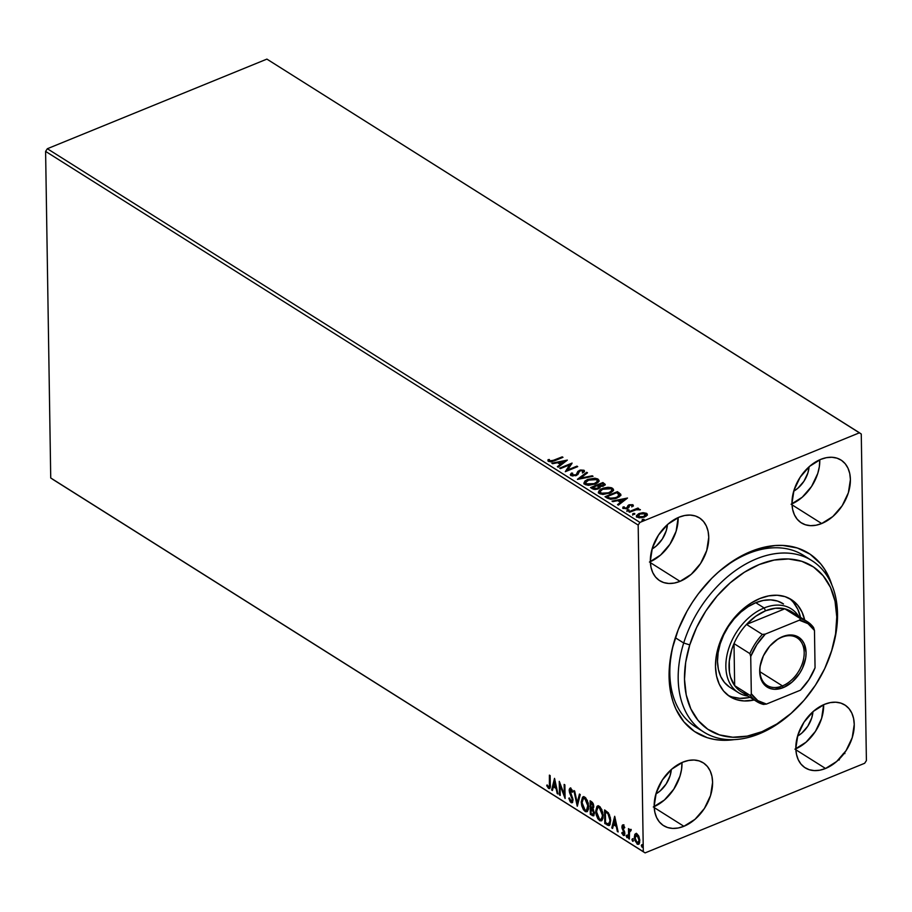 <?xml version="1.0" encoding="UTF-8"?>
<svg xmlns="http://www.w3.org/2000/svg" width="912" height="912" viewBox="0 0 912 912"><rect width="100%" height="100%" fill="white"/><g stroke="black" fill="none" stroke-linecap="round" stroke-linejoin="round"><path stroke-width="1.37" d="M807.587 558.224A101.335 69.221 122.2 0 0 748.136 553.607L750.85 551.475A105.838 72.299 -57.8 0 1 831.847 584.888L825.007 569.818L820.686 563.833L810.118 554.211L797.327 547.998L782.804 545.433L775.075 545.547L759.012 548.579L742.699 555.237L734.65 559.854L719.112 571.425L711.793 578.276L698.387 593.758L692.425 602.251L687.044 611.131L678.22 629.725L672.235 648.82L669.328 667.687L669.066 676.807L670.947 693.975L673.067 701.864L675.952 709.183L683.897 721.848L694.454 731.47L707.245 737.683L714.324 739.427L721.768 740.248L734.285 739.609A105.838 72.299 -57.8 0 1 675.119 638.411A105.838 72.299 -57.8 0 1 715.031 575.119A105.838 72.299 -57.8 0 1 750.85 551.475L748.136 553.607A101.335 69.221 -57.8 0 1 803.552 555.374L811.908 560.641A101.335 69.221 -57.8 0 1 832.018 649.697L831.505 651.305A96.832 66.143 -57.8 0 1 831.231 652.16A96.832 66.143 -57.8 0 1 794.717 710.06A96.832 66.143 -57.8 0 1 709.251 730.181A96.832 66.143 -57.8 0 1 689.768 644.909L683.692 643.006A101.335 69.221 122.2 0 0 704.075 732.245A101.335 69.221 122.2 0 0 793.52 711.189L794.717 710.06M654.189 806.618A37.153 25.388 122.2 0 0 681.994 762.523L681.538 769.489L679.964 776.18L673.797 789.176L664.426 799.995L653.288 806.995M683.897 826.295L654.223 807.587L683.897 826.295L695.035 819.295L704.406 808.465L710.573 795.481L712.603 782.291L711.941 776.272L710.186 770.925L707.404 766.49L703.688 763.105L699.196 760.927L694.1 760.027L688.594 760.437L682.883 762.147A37.153 25.388 -57.8 0 1 703.209 762.797A37.153 25.388 -57.8 0 1 710.687 795.093A37.153 25.388 -57.8 0 1 683.897 826.295A37.153 25.388 -57.8 0 1 663.571 825.645A37.153 25.388 -57.8 0 1 656.081 793.349A37.153 25.388 -57.8 0 1 682.883 762.147L671.745 769.147L662.374 779.965L656.207 792.961L654.178 806.14L654.827 812.17L656.594 817.517L659.376 821.951L663.081 825.337L667.573 827.515L672.668 828.415L678.186 828.005L683.897 826.295M791.981 503.857A37.153 25.388 122.2 0 0 819.785 459.762L819.341 466.727L817.768 473.419L811.6 486.415L802.229 497.234L791.092 504.245M821.689 523.534L792.026 504.826L821.689 523.534L832.838 516.534L842.198 505.715L848.377 492.719L850.406 479.541L849.745 473.51L847.989 468.175L845.196 463.729L841.491 460.343L836.999 458.166L831.904 457.265L826.397 457.676L820.686 459.386A37.153 25.388 -57.8 0 1 841.001 460.036A37.153 25.388 -57.8 0 1 848.491 492.332A37.153 25.388 -57.8 0 1 821.689 523.534A37.153 25.388 -57.8 0 1 801.363 522.895A37.153 25.388 -57.8 0 1 793.885 490.588A37.153 25.388 -57.8 0 1 820.686 459.386L809.537 466.385L800.177 477.215L793.999 490.2L791.969 503.39L792.631 509.409L794.386 514.756L797.179 519.202L800.884 522.576L805.376 524.753L810.472 525.654L815.978 525.244L821.689 523.534M650.336 561.678A37.153 25.388 122.2 0 0 678.14 517.583L676.123 531.24L669.955 544.225L660.584 555.043L649.447 562.054M680.044 581.354L650.381 562.647L680.044 581.354L691.182 574.343L700.553 563.525L706.72 550.529L708.749 537.35L708.1 531.32L706.333 525.985L703.551 521.539L699.846 518.164L695.354 515.975L690.259 515.075L684.741 515.485L679.041 517.195A37.153 25.388 -57.8 0 1 699.356 517.845A37.153 25.388 -57.8 0 1 706.846 550.141A37.153 25.388 -57.8 0 1 680.044 581.354A37.153 25.388 -57.8 0 1 659.718 580.705A37.153 25.388 -57.8 0 1 652.24 548.408A37.153 25.388 -57.8 0 1 679.041 517.195L667.892 524.206L658.521 535.025L652.354 548.021L650.324 561.199L650.986 567.23L652.741 572.565L655.534 577.011L659.239 580.385L663.731 582.574L668.827 583.475L674.333 583.064L680.044 581.354M795.834 748.809A37.153 25.388 122.2 0 0 823.639 704.714L821.621 718.371L815.442 731.356L806.083 742.174L794.933 749.185M825.542 768.485L795.868 749.778L825.542 768.485L836.68 761.474L846.051 750.656L852.218 737.66L854.248 724.481L853.586 718.451L851.831 713.116L849.049 708.67L845.333 705.295L840.853 703.106L835.745 702.206L830.239 702.616L824.528 704.326A37.153 25.388 -57.8 0 1 844.854 704.976A37.153 25.388 -57.8 0 1 852.344 737.272A37.153 25.388 -57.8 0 1 825.542 768.485A37.153 25.388 -57.8 0 1 805.216 767.836A37.153 25.388 -57.8 0 1 797.726 735.539A37.153 25.388 -57.8 0 1 824.528 704.326L813.39 711.337L804.019 722.156L797.852 735.152L795.823 748.33L796.484 754.361L798.239 759.696L801.021 764.142L804.737 767.516L809.218 769.705L814.325 770.606L819.831 770.195L825.542 768.485M812.957 711.713A23.644 16.154 -57.8 0 1 797.555 736.144L801.842 733.066L807.804 726.18L811.737 717.904L812.957 711.713M667.459 524.582A23.644 16.154 -57.8 0 1 652.057 549.013L656.344 545.935L662.306 539.049L666.239 530.773L667.459 524.582M809.104 466.773A23.644 16.154 -57.8 0 1 793.702 491.203L798 488.114L803.962 481.228L807.884 472.963L809.104 466.773M671.312 769.534A23.644 16.154 -57.8 0 1 655.899 793.953L660.197 790.875L666.159 783.989L670.081 775.724L671.312 769.534M866.4 760.608L861.27 434.021L866.4 760.608L864.656 763.276L645.103 852.891L864.656 763.276L866.4 760.608M643.302 851.66L50.73 477.979L45.6 151.392L638.172 525.073L643.302 851.66L638.172 525.073L639.916 522.405L47.344 148.724L266.897 59.109L859.469 432.79L639.916 522.405L859.469 432.79L861.27 434.021L266.897 59.109L47.344 148.724L639.916 522.405L638.172 525.073L45.6 151.392L47.344 148.724L45.6 151.392L50.73 477.979L643.302 851.66M638.799 844.124L637.135 844.09L638.468 844.341L639.791 840.704L639.016 836.714L636.975 833.807L634.661 834.776L634.752 840.214L637.454 844.273L639.187 843.657L639.665 842.357L639.016 836.714L636.975 833.807L634.98 834.172L636.029 833.488M628.642 838.573L629.383 839.04L629.508 831.755L631.104 830.444L630.089 829.624L629.257 830.558L628.482 828.62L628.642 838.573L629.348 838.276L629.2 829.076L629.348 838.276L628.642 838.573L629.383 839.04L629.394 832.36L631.104 830.444L630.534 829.738L629.257 830.558L628.482 828.62L628.642 838.573M624.424 835.267L623.318 835.381L624.857 833.511L622.657 827.309L624.059 826.135L623.352 826.42L624.332 828.073L624.754 827.503L623.295 825.178L622.212 825.36L621.927 827.287L624.059 833.614L623.215 834.104L622.166 832.417L621.756 833.066L623.5 835.483L624.777 834.446L622.657 827.309L623.192 826.352L624.332 828.073L624.754 827.503L622.565 825.041L623.272 824.756M607.061 824.961L608.942 825.565L610.128 824.357L610.424 817.916L608.384 812.809L604.576 809.924L604.793 823.536L609.148 825.508L610.687 820.675L608.384 812.809L604.576 809.924L604.793 823.536L605.5 823.24L605.306 810.38L605.5 823.24L607.768 824.665L607.061 824.961M590.315 814.405L593.564 815.852L594.499 813.208L592.903 808.762L593.735 807.234L593.45 804.35L592.412 802.412L590.098 800.793L590.315 814.405L591.022 814.108L590.816 801.249L591.022 814.108L590.315 814.405L593.495 815.875L594.499 813.208L592.903 808.762L593.769 806.447L591.478 801.659L590.098 800.793L590.315 814.405M577.205 806.128L580.237 794.569L579.428 794.056L577.216 802.891L574.685 791.069L573.876 790.556L577.33 806.208L580.237 794.569L579.428 794.056L577.216 802.891L574.685 791.069L573.876 790.556L577.205 806.128M560.23 795.424L560.071 785.3L565.098 798.502L564.881 784.89L564.14 784.423L564.3 794.569L559.261 781.345L559.478 794.956L560.23 795.424L560.071 785.3L565.098 798.502L564.881 784.89L564.14 784.423L564.3 794.569L559.261 781.345L559.478 794.956L560.23 795.424M548.591 788.435L549.833 788.367L548.591 788.435C550.073 788.663 550.631 787.444 550.301 784.787L550.153 775.599L549.4 775.132L549.377 786.714L548.431 786.942L547.086 784.901L546.733 785.699L548.591 788.435L550.039 788.025L550.153 775.599L549.4 775.132L549.548 784.183L550.255 783.887L550.13 775.588L550.255 783.887L548.557 787.033L547.086 784.901L546.733 785.699L549.503 788.618M554.519 778.358L551.612 789.997L552.433 790.51L553.367 786.782L556.092 788.504L557.164 793.497L557.984 794.01L554.519 778.358L551.612 789.997L552.433 790.51L553.367 786.782L556.092 788.504L557.164 793.497L557.984 794.01L554.519 778.358M569.92 790.75L569.886 790.1L569.168 790.396L569.59 792.71L570.239 792.437L569.59 792.71L570.741 795.264L571.436 794.979L570.741 795.264L572.018 798.217L572.668 797.954L572.018 798.217L572.28 799.71L572.975 799.425L570.958 801.158L569.396 797.932L568.803 798.239L569.419 797.989L568.803 798.239L571.265 802.72L572.554 802.309L572.998 799.55L569.966 790.237L570.878 789.701L572.212 792.266L572.782 791.798L570.866 788.31L570.023 788.162L569.259 789.359L569.59 792.71L572.269 799.357L571.254 801.295L569.396 797.932L568.803 798.239L570.251 801.819L571.744 802.298L570.331 800.451M587.191 811.555L585.094 811.452L586.838 811.748L588.707 806.641L584.809 797.111L583.076 796.837L581.218 801.99L581.776 805.877L583.429 809.719L585.527 811.68L587.374 811.395L588.548 808.944L588.274 803.176L585.686 797.818L583.942 796.757L582.529 797.191L581.218 801.99L583.429 796.746M601.669 820.686L599.572 820.583L601.327 820.88L603.185 815.773L599.287 806.242L597.554 805.969L595.696 811.121L596.254 815.009L597.907 818.851L600.005 820.811L601.863 820.526L603.026 818.075L602.764 812.307L600.164 806.949L598.432 805.889L597.007 806.322L595.696 811.121L597.907 805.877M614.688 816.297L611.781 827.936L612.602 828.449L613.537 824.722L616.273 826.443L617.333 831.436L618.154 831.949L614.688 816.297L611.781 827.936L612.602 828.449L613.537 824.722L616.273 826.443L617.333 831.436L618.154 831.949L614.688 816.297M626.863 835.369L626.248 836.11L627.422 837.421L626.863 835.369L626.259 836.315L627.16 837.706L627.331 836.053L626.282 835.745L627.57 835.084M632.597 838.994L631.993 839.735L633.167 841.046L632.632 841.263L633.247 840.522L632.597 838.994L632.005 839.941L632.905 841.32L633.076 839.667L632.027 839.359L633.304 838.698M641.968 844.9L641.353 845.641L642.527 846.952L641.968 844.9L641.364 845.846L642.265 847.225L642.436 845.572L641.387 845.264L642.675 844.603M644.864 513.536L646.574 514.117L646.562 513.342L643.04 512.681L638.696 513.707L636.473 515.611L637.18 517.172L641.66 517.754L646.106 516.203L647.212 514.984L647.064 513.764L643.04 512.681L643.051 513.331L643.04 512.681L639.095 513.536L636.382 516.055L637.18 517.172L644.59 517.001L647.326 514.448L647.349 515.223M628.847 511.746L629.599 512.225L636.61 509.614L640.372 509.637L637.328 509.067L638.662 508.531L637.91 508.052L628.847 511.746L629.599 512.225L635.869 509.785L640.384 509.774L637.328 509.067L638.662 508.531L637.91 508.052L628.847 511.746M632.871 504.712L628.733 504.94L626.498 508.03L624.503 508.007L624.321 506.912L622.828 507.745L626.02 508.805L628.493 507.87L629.873 505.237L631.617 505.111L631.822 506.194L633.031 506.149L632.871 504.712L633.202 505.807L632.871 504.712L629.075 504.781L626.772 507.927L624.401 507.95L624.321 506.912L623.056 506.981L623.363 508.463L627.559 508.383L629.873 505.237L631.811 505.202L631.822 506.194L633.031 506.149L632.871 504.712L633.031 506.149M607.267 498.146L610.652 499.229L615.315 498.636L619.601 496.641L620.798 494.361L617.401 491.659L605.009 496.709L607.267 498.146L617.036 498.032L620.741 494.224L617.401 491.659L605.009 496.709L607.267 498.146M590.531 487.578L593.723 489.311L596.893 489.254L599.583 488.057L599.925 486.563L603.47 486.062L605.237 484.409L602.923 482.528L590.531 487.578L592.469 488.809L598.283 488.821L599.925 486.563L603.47 486.062L605.237 484.466L602.923 482.528L590.531 487.578M577.421 479.313L593.062 476.303L592.241 475.79L580.477 478.139L587.51 472.804L586.69 472.291L577.547 479.393L593.062 476.303L592.241 475.79L580.477 478.139L587.51 472.804L586.69 472.291L577.421 479.313M560.435 468.608L569.658 464.846L565.315 471.686L577.706 466.625L576.954 466.146L567.709 469.919L572.086 463.079L559.694 468.141L560.435 468.608L571.676 464.037L569.658 464.846L565.315 471.686L577.706 466.625L576.954 466.146L567.709 469.919L572.086 463.079L559.694 468.141L560.435 468.608M554.599 460.754L562.978 457.334L562.225 456.855L551.418 461.073L549.742 460.879L549.4 459.511L548.066 459.659L548.477 461.404L551.657 461.746L562.978 457.334L562.225 456.855L553.983 460.229L553.994 460.993L553.983 460.229L549.742 460.879L549.4 459.511L548.066 459.659L548.477 461.404L554.599 460.754M567.344 460.093L551.828 463.182L552.638 463.695L557.62 462.703L560.356 464.425L557.38 466.682L558.19 467.195L567.344 460.093L551.828 463.182L552.638 463.695L557.62 462.703L560.356 464.425L557.38 466.682L558.19 467.195L567.344 460.093M570.433 475.061L571.448 473.066L571.174 475.688L576.338 475.483L578.06 474.274L579.314 471.344L580.784 470.615L582.722 470.774L582.437 472.245L583.783 472.313L584.011 470.261L580.477 469.999L577.866 471.367L576.167 474.707L572.485 475.163L571.813 474.559L572.679 473.191L571.448 473.066L570.342 474.628L570.923 475.551L576.338 475.483L580.18 470.797L582.722 470.774L582.882 471.664M594.749 478.982L597.964 479.837L597.953 479.062L587.681 479.404L584.923 481.046L583.942 483.121L585.458 484.671L588.662 485.309L595.775 483.873L598.033 482.459L599.013 480.362L597.725 478.925L594.841 478.207L587.681 479.404L587.693 480.191L596.71 479.598L597.508 480.829L594.499 484.386L594.487 483.634L586.222 483.873L586.234 484.66L585.481 483.041M609.239 488.114L612.442 488.969L612.431 488.194L602.159 488.536L599.401 490.177L598.432 492.252L599.936 493.802L603.14 494.441L610.789 492.754L613.092 490.918L613.4 489.208L611.393 487.715L608.008 487.304L603.322 488.114L602.171 489.322L611.188 488.729L611.998 489.961L608.977 493.517L608.965 492.765L600.153 493.301M627.513 498.032L611.998 501.121L612.818 501.634L617.789 500.642L620.525 502.375L617.549 504.621L618.37 505.134L627.513 498.032L611.998 501.121L612.818 501.634L617.789 500.642L620.525 502.375L617.549 504.621L618.37 505.134L627.513 498.032M626.954 511.495L627.353 509.899L626.943 510.709L629.018 510.435L627.353 509.899L627.023 510.754L628.927 510.515L628.186 509.717L627.365 510.674L629.018 510.652M632.7 515.109L633.099 513.524L632.689 514.334L634.763 514.06L632.928 513.593L632.848 514.414L634.661 514.14L633.931 513.342L633.11 514.3L634.763 514.265M642.059 521.014L642.458 519.418L642.048 520.239L644.123 519.965L642.458 519.418L642.128 520.285L644.032 520.045L643.291 519.236L642.47 520.205L644.123 520.171M52.531 479.21L645.103 852.891L52.531 479.21M794.124 710.619A101.335 69.221 -57.8 0 1 703.802 732.062L695.457 726.796A101.335 69.221 -57.8 0 1 675.382 637.613A101.335 69.221 122.2 0 0 699.766 729.212M714.427 575.689A101.335 69.221 -57.8 0 1 748.136 553.607A101.335 69.221 122.2 0 0 714.427 575.689M842.859 755.182L843.269 754.372M844.911 753.563L843.258 753.597M839.53 758.362L839.336 759.787M839.04 759.445L839.017 760.049M562.237 457.63L562.225 456.855L562.237 457.63M547.952 460.822L548.066 459.659L548.477 461.404M548.066 459.659L548.078 460.435L549.377 460.286L547.941 460.879M549.389 460.526L549.4 459.511M549.412 460.286L550.483 461.871L549.377 460.777M549.434 460.492L549.446 461.267M557.95 467.035L560.356 464.425L557.95 467.035M557.745 462.783L559.204 462.487L557.745 462.783M564.414 461.449L566.261 461.084L564.414 461.449M559.216 463.159L561.313 464.482L564.414 461.347L561.313 464.482L564.414 461.347L561.302 463.706L559.204 462.384L561.313 464.482L559.204 462.384L564.414 461.347L559.204 462.384L559.216 463.159M567.72 470.695L567.709 469.919L567.72 470.695M576.965 466.921L576.954 466.146L576.965 466.921M565.714 471.515L569.658 464.846L565.714 471.515M570.342 474.685L570.923 475.551M571.949 474.833L572.155 475.779L572.679 473.191L571.448 473.066L572.029 473.898L570.855 474.445M575.62 475.779L576.578 474.354L575.62 475.733L575.609 475.004L571.813 474.491L571.824 475.266M572.143 475.004L572.907 476.064L571.927 475.574L572.257 474.4M577.307 472.758L576.589 475.129L577.307 472.758M582.335 470.603L579.371 470.353L577.877 472.142L579.371 470.353L579.838 470.957M582.722 470.774L582.437 472.245L583.783 472.313L584.011 470.261L584.41 471.424M584.501 471.014L584.011 470.261M582.449 473.032L582.734 471.561M584.467 471.527L581.731 470.603M579.918 470.934L577.877 472.142L576.737 474.935M576.589 475.129L575.917 475.642M578.641 479.176L586.701 473.066L586.69 472.291L586.952 473.225L578.641 479.176M580.488 478.811L580.477 478.139L580.488 478.811M592.253 476.463L592.241 475.79L592.253 476.463M583.988 483.292L587.681 479.404L583.931 482.915L584.98 484.409L595.228 484.101L599.036 480.59L597.953 479.062L598.99 480.989M599.024 481.148L597.485 479.575L594.248 478.96M588.263 479.963L584.934 481.821L583.954 483.896M588.092 485.287L586.234 484.66L588.069 485.287M597.508 481.433L594.932 484.226L597.463 481.228M586.222 483.873L585.401 482.699L589.369 479.541L594.168 478.914L597.417 480.362L597.189 481.787L593.541 483.976L588.548 484.568L585.481 483.075L586.222 483.873M591.284 488.057L592.549 487.544L591.284 488.057M597.155 485.663L598.42 485.138L597.155 485.663L598.751 487.156L597.554 489.083L597.542 488.353L593.404 488.08L593.416 488.855L592.561 488.319L594.749 489.448L592.549 487.532L592.561 488.319L592.549 487.532L597.155 485.651L598.58 486.7L597.542 488.353L594.727 488.661L592.549 487.532L597.155 485.651M605.192 485.002L602.399 483.52L602.923 482.528L605.123 484.876M599.936 487.339L599.925 486.563L599.936 487.339M600.096 487.92L599.925 486.563M598.717 487.703L597.554 489.128L598.591 487.487M595.319 489.516L594.738 489.436M603.721 485.629L603.049 486.221M603.174 484.01L603.71 484.842L602.707 486.324L602.695 485.594L598.42 485.138L602.399 483.52L603.174 484.01L602.695 485.594L598.808 485.378L598.819 486.153L598.42 485.138L598.443 485.914L598.42 485.138L602.399 483.52L603.562 485.081M602.707 486.37L603.185 484.785M598.58 486.7L598.637 487.555M598.466 492.423L602.159 488.536L598.409 492.047L599.458 493.54L609.706 493.244L613.514 489.721L612.431 488.194L613.468 490.12M613.502 490.28L611.963 488.707L608.737 488.091M602.741 489.094L599.412 490.952L598.443 493.027M602.57 494.418L600.712 493.791L602.547 494.418M599.971 492.993L600.712 493.791L599.891 491.83L602.912 489.014L605.933 488.171L610.801 488.524L611.895 489.505L611.667 490.918L608.03 493.107L602.285 493.597L599.902 491.967L602.479 489.197M611.986 490.565L609.421 493.358L611.941 490.36M605.762 497.188L607.027 496.675L605.762 497.188M616.888 492.651L617.401 491.659L617.413 492.434L618.883 493.358L618.872 492.583L620.81 495.148L616.888 492.651M620.878 495.512L620.741 494.224M619.282 495.455L618.655 496.972L616.649 498.191M611.165 499.252L607.039 497.45L607.027 496.664L616.877 492.651L619.248 495.364M619.18 494.464L618.165 496.573L613.833 498.294L610.47 498.385L607.027 496.664L607.039 497.45L607.848 497.952L607.837 497.177L607.848 497.952L610.162 499.092L610.151 498.305L607.027 496.664L616.877 492.651L617.641 493.13L619.18 494.464L616.307 498.305L616.295 497.553L610.151 498.305L611.074 499.24M616.307 498.328L619.191 495.239M618.119 504.986L620.525 502.375L618.119 504.986M617.914 500.722L619.373 500.437L617.914 500.722M624.583 499.4L626.43 499.024L624.583 499.4M619.385 501.11L621.482 502.432L624.583 499.286L621.482 502.432L624.583 499.286L621.471 501.646L619.373 500.335L621.482 502.432L619.373 500.335L624.583 499.286L619.373 500.335L619.385 501.11M631.811 505.202L631.822 506.194M631.834 506.969L631.822 505.978M628.721 507.653L629.223 505.693M622.919 508.007L623.056 506.981L623.363 508.463M623.056 506.981L623.067 507.767L624.104 507.699L622.862 508.144M624.401 507.95L624.321 506.912M626.783 508.645L626.772 507.927L626.783 508.645M626.783 508.714L627.593 507.026M627.604 507.357L627.923 505.51L627.456 507.471M627.923 505.51L627.935 506.285L629.075 504.781L629.565 505.385M629.987 505.271L627.604 507.083M628.596 510.686L629.006 509.865M627.353 509.899L626.943 510.709M628.858 510.572L627.046 510.845M633.452 510.652L637.328 509.067L633.452 510.652M637.921 508.828L637.91 508.052L637.921 508.828M638.993 509.762L639.643 509.865M639.871 509.933L638.822 509.762M634.342 514.311L634.752 513.49M633.099 513.524L632.689 514.334M634.604 514.186L632.791 514.471M647.087 515.223L646.562 513.342L647.269 514.847M636.473 516.431L639.095 513.536L639.472 514.174M647.326 515.018L644.681 513.513M639.551 517.913L638.297 516.716L639.836 514.003L645.445 513.798L643.838 516.523L638.297 516.716L637.99 515.246L639.54 514.14L637.112 515.508L636.416 517.013M639.54 514.14L644.18 513.388L645.445 513.798L645.685 515.28L643.849 517.275L643.838 516.523L638.297 516.716L638.309 517.492L637.762 516.785M645.97 515.291L644.146 517.172M643.849 517.309L645.457 514.573M645.445 513.798L645.867 514.972M637.853 516.283L638.924 517.765M638.297 516.716L637.739 515.907L637.75 516.682M643.701 520.216L644.111 519.395M642.458 519.418L642.048 520.239M643.963 520.091L642.151 520.364M585.481 483.075L585.755 481.707L588.001 480.065M547.622 785.825L549.298 788.15L547.439 785.414M547.382 785.437L546.733 785.699L547.382 785.437M549.343 786.782L548.557 787.033M549.275 786.748L550.255 783.887L549.628 786.851M557.813 793.235L557.164 793.497L557.813 793.235M556.742 788.242L556.092 788.504L556.742 788.242M556.73 788.173L553.367 786.782L556.73 788.173M552.592 789.872L551.612 789.997L552.319 789.701L554.872 779.498L552.592 789.872M554.633 781.675L555.761 786.908L553.664 785.585L555.283 781.413L554.633 781.675L555.761 786.908L553.664 785.585L554.633 781.675M560.219 794.683L559.478 794.956L560.185 794.671L560.002 783.009L560.185 794.671M565.007 794.272L564.3 794.569L565.007 794.272L564.859 784.867L565.007 794.272M565.064 796.564L564.323 794.557L565.064 796.564M560.755 785.027L560.071 785.3L560.755 785.027M571.995 801.01L570.958 801.158M571.664 800.873L572.998 799.425L572.234 801.021M572.109 789.986L570.878 789.701L572.212 792.266L572.782 791.798L570.866 788.31L569.989 788.173L570.695 787.888M570.866 788.31L569.168 790.396L570.365 788.128M572.371 802.526L571.037 802.583L573.032 800.2L569.92 790.807L570.878 789.701M571.163 789.29L570.627 790.522M571.037 802.583L572.029 802.765M570.319 800.417L572.622 802.514M571.585 789.416L572.234 790.191M570.73 787.877L569.989 791.24M577.684 804.783L577.273 802.868L577.684 804.783M577.923 802.594L577.216 802.891L577.923 802.594L579.975 794.409L577.923 802.594M581.981 802.72L585.094 811.452L585.8 811.156L583.429 808.157M583.498 796.7L582.095 799.402L581.993 802.948L583.463 798.319L584.866 798.524L587.955 806.174L588.673 805.877L588.023 809.218L587.077 810.016M583.076 807.359L584.934 810.449L587.442 811.498M584.022 798.114L585.743 798.353L587.453 800.622M587.351 800.44L585.572 798.239L583.828 798.228L586.484 800.417L587.909 805.159L586.507 810.255L585.037 810.038L581.97 802.457L582.449 799.448L583.851 798.228M586.838 810.061L588.673 805.877L587.123 809.788L585.39 810.221L583.178 807.667L581.981 802.948M593.837 815.647L592.264 815.624L592.971 815.339L591.022 814.108L593.94 815.647M593.45 809.514L591.341 808.659L593.746 812.74L593.119 814.405L591.044 813.481L590.965 808.42L593.507 809.594M594.453 812.455L593.336 814.097M593.233 803.734L591.649 803.153L593.028 806.003L592.458 807.622L590.942 807.017L590.873 802.663L591.58 802.366L590.873 802.663L591.649 803.153L592.355 802.856L591.58 802.366L593.302 803.86M593.723 805.706L593.051 807.359M592.754 807.325L593.735 805.763M593.438 814.131L594.453 812.535M591.649 803.153L592.948 805.182L592.344 807.644L590.942 807.017L590.873 802.663L591.649 803.153M596.459 811.851L599.572 820.583L600.278 820.287L597.907 817.289M597.976 805.832L596.585 808.534L596.482 812.079M597.554 816.491L599.412 819.58L601.92 820.629M603.128 814.519L603.014 816.867L601.555 819.147M598.5 807.245L600.221 807.485L601.931 809.765M601.84 809.571L600.05 807.371L599.344 807.656L602.444 815.305L603.14 814.69M601.316 819.193L603.151 815.009L600.985 819.386L599.526 819.17L596.448 811.589L597.953 807.462L600.05 807.371L598.318 807.359L600.039 808.249L601.874 811.714L602.444 815.305L601.795 818.634L600.541 819.489L598.831 818.588L596.642 813.629L596.79 808.933L598.329 807.359M609.49 825.303L607.768 824.665L609.626 825.28M606.058 811.498L609.615 814.997L606.548 811.817L605.351 811.794L606.058 811.498M608.327 824.038L605.522 822.613L605.351 811.794L606.548 811.817L605.842 812.102L608.008 813.846L608.714 813.55L608.008 813.846L609.501 816.958L609.923 820.903L609.535 823.057L608.327 824.038L609.433 823.673L610.641 819.911L608.327 824.038L605.522 822.613L605.351 811.794L608.008 813.846L609.934 820.207L610.63 819.569L610.345 822.51L609.262 823.718M617.983 831.174L617.333 831.436L617.983 831.174M616.922 826.181L616.273 826.443L616.922 826.181M616.9 826.112L613.537 824.722L616.9 826.112M612.761 827.822L611.781 827.936L612.499 827.651L615.041 817.437L612.761 827.822M614.802 819.614L615.931 824.847L613.833 823.525L615.452 819.352L614.802 819.614L615.931 824.847L613.833 823.525L614.802 819.614M622.657 827.309L623.352 826.42M623.751 826.067L623.363 827.024M624.617 831.733L623.808 830.205L623.101 830.501L623.911 832.029L624.56 831.755L624.104 833.089L624.8 832.804L623.215 834.104L622.166 832.417L621.756 833.066L622.337 832.827L621.756 833.066L624.104 835.529M623.318 835.381L624.025 835.096L622.987 833.921M623.979 833.853L623.215 834.104M624.025 833.876L624.811 832.793L624.31 833.921M622.166 828.563L623.101 830.501L623.808 830.205L622.611 826.591L621.904 826.888L622.166 828.563L622.839 828.29L622.166 828.563M623.295 825.178L621.904 826.888L624.002 824.881M623.044 824.927L622.679 827.412M623.056 828.791L624.241 830.946M622.759 833.488L624.709 835.267M626.897 837.638L627.502 836.897M627.604 837.353L626.966 835.825L626.248 836.11M626.989 835.449L627.536 837.296M630.443 829.498L629.257 830.558L631.241 829.453M630.534 829.738L629.257 830.558M631.024 830.638L630.431 830.889L631.024 830.638M630.055 830.843L631.036 830.547L630.055 830.843M632.632 841.263L633.247 840.522M633.35 840.967L632.7 839.439L631.993 839.735M632.734 839.074L633.27 840.921M636.371 833.283L634.98 834.172L634.307 837.239L637.135 844.09L637.841 843.805L636.359 842.129M635.048 837.763L635.014 836.954L634.307 837.239L635.014 836.954L635.687 833.887L634.98 834.172M636.063 833.465L635.06 837.866M636.04 841.514L637.522 843.577L639.038 844.09M639.745 839.61L638.708 842.756M638.434 835.472L636.451 834.822L637.454 834.605L638.594 835.711M637.819 842.585L639.757 839.952L637.112 842.87L635.048 837.729L637.693 834.731L636.986 835.027L639.05 840.248L639.757 839.872M638.4 842.791L636.644 842.483L635.345 839.827L635.14 836.464L636.097 834.868L637.887 835.996L639.016 839.564L638.617 842.483L637.112 842.87M642.002 847.168L642.607 846.427M642.709 846.872L642.071 845.344L641.353 845.641M642.094 844.979L642.641 846.826M591.341 808.659L593.564 811.486L592.982 814.439L591.044 813.481L591.341 808.659M636.804 834.583L636.097 834.868L636.986 835.027M831.231 652.16L831.733 650.587A101.335 69.221 122.2 0 0 832.018 649.697A101.335 69.221 -57.8 0 1 831.482 651.385M729.418 686.975L724.47 682.472L720.742 676.556L718.394 669.442L717.505 661.405L718.12 652.764L720.206 643.838A49.544 33.847 -57.8 0 1 782.884 603.573M804.76 620.32L802.036 612.077L797.715 605.215L791.981 600.005L785.038 596.642L777.149 595.251L768.634 595.901L759.81 598.546L751.021 603.106L742.596 609.387L734.867 617.162L728.129 626.122L722.635 635.938L718.61 646.209A57.422 39.227 -57.8 0 0 729.999 696.677A57.422 39.227 -57.8 0 0 754.235 699.971L744.112 700.952L736.235 699.572L729.292 696.209L723.547 691L719.237 684.137L716.513 675.895L715.487 666.581L716.194 656.549L718.61 646.209A57.422 39.227 -57.8 0 1 791.263 599.537A57.422 39.227 -57.8 0 1 804.68 619.978M800.508 617.344A57.422 39.227 122.2 0 0 789.119 598.318M703.802 732.062A101.335 69.221 -57.8 0 1 683.692 643.006L675.347 637.739L683.692 643.006A101.335 69.221 -57.8 0 1 811.908 560.641M831.505 651.305L835.574 633.851L836.771 616.957L835.039 601.247L830.444 587.351L823.171 575.78L813.493 566.99L801.785 561.313L788.492 558.976L774.128 560.071L759.251 564.539L744.42 572.223L730.227 582.825L717.185 595.924L705.82 611.04L696.563 627.581L689.768 644.909L685.687 662.351L684.502 679.258L686.234 694.955L690.829 708.863L698.102 720.434L707.78 729.224L719.488 734.89L732.781 737.227L747.133 736.144L762.01 731.663L776.842 723.98L791.046 713.389L804.076 700.279L815.442 685.163L824.71 668.633L832.018 649.697A101.335 69.221 122.2 0 0 787.01 553.082A101.335 69.221 122.2 0 0 683.692 643.006L689.768 644.909A96.832 66.143 -57.8 0 1 788.492 558.976A96.832 66.143 -57.8 0 1 831.505 651.305M727.981 695.263A57.422 39.227 122.2 0 0 750.063 697.338M800.588 617.686L797.863 609.444L793.543 602.581M732.062 696.939L739.94 698.33L748.456 697.68M747.601 694.42A47.287 32.308 -57.8 0 1 734.662 685.653A47.287 32.308 -57.8 0 1 734 643.598A47.287 32.308 -57.8 0 1 746.495 624.435A47.287 32.308 -57.8 0 1 765.556 610.789L764.131 607.962A49.544 33.847 122.2 0 0 726.727 656.469A49.544 33.847 122.2 0 0 748.114 696.118A49.544 33.847 -57.8 0 1 738.378 692.641L730.033 687.374A49.544 33.847 -57.8 0 1 720.206 643.838L723.683 634.969L728.414 626.51L734.228 618.781L740.897 612.077L748.171 606.651L755.752 602.718L763.367 600.427L770.708 599.879L777.514 601.065L783.499 603.972M782.439 685.915A28.147 19.232 122.2 0 0 804.19 652.582A28.147 19.232 122.2 0 0 781.675 637.317L782.485 636.667A29.503 20.155 -57.8 0 1 806.083 652.673A29.503 20.155 -57.8 0 1 783.294 687.602L782.439 685.915L759.958 671.745L782.439 685.915A28.147 19.232 -57.8 0 1 767.038 685.425A28.147 19.232 -57.8 0 1 761.463 660.664A28.147 19.232 122.2 0 0 782.439 685.915L783.294 687.602L774.379 689.29L770.332 688.571L763.823 684.16L760.22 676.396L759.696 671.608L760.061 666.455L763.378 655.865L769.671 646.22L777.97 639.004L782.485 636.667L787.022 635.311L795.446 635.71L801.956 640.121L804.167 643.644L806.083 652.673L805.718 657.826L802.4 668.416L799.573 673.455L792.14 682.039L783.294 687.602A29.503 20.155 -57.8 0 1 761.383 660.904A29.503 20.155 -57.8 0 1 772.51 643.268A29.503 20.155 -57.8 0 1 782.485 636.667L781.675 637.317A28.147 19.232 -57.8 0 1 797.065 637.807A28.147 19.232 -57.8 0 1 802.742 662.272A28.147 19.232 -57.8 0 1 782.439 685.915M738.378 692.641A49.544 33.847 -57.8 0 1 728.403 649.572A49.544 33.847 -57.8 0 1 764.131 607.962L755.786 602.707L764.131 607.962A49.544 33.847 -57.8 0 1 791.228 608.828A49.544 33.847 -57.8 0 1 798.559 616.113A49.544 33.847 122.2 0 0 764.131 607.962L765.556 610.789L755.638 616.33L746.495 624.435L784.799 608.806L775.519 608.213L765.556 610.789A47.287 32.308 -57.8 0 1 784.799 608.806A47.287 32.308 -57.8 0 1 796.814 616.375M734.662 685.653L734 643.598L731.777 649.435L729.269 661.143L729.44 672.155L730.535 677.149L734.662 685.653L734 643.598L749.858 653.596L750.724 656.48L751.317 693.804L750.519 695.651L734.662 685.653A47.287 32.308 122.2 0 0 740.977 691.615L756.835 701.613A47.287 32.308 -57.8 0 1 750.519 695.651L734.662 685.653M746.495 624.435L784.799 608.806L800.656 618.803L799.334 620.206L765.339 634.079L762.352 634.433L746.495 624.435A47.287 32.308 122.2 0 0 734 643.598L749.858 653.596A47.287 32.308 -57.8 0 1 762.352 634.433L746.495 624.435M756.835 701.613A47.287 32.308 -57.8 0 0 763.458 704.417L766.445 704.064A45.942 31.384 -57.8 0 1 751.317 693.804L750.519 695.651A47.287 32.308 122.2 0 0 763.458 704.417L766.445 704.064L800.44 690.19L808.876 679.759L815.054 667.789L814.473 630.466L813.595 627.581A47.287 32.308 122.2 0 0 800.656 618.803A47.287 32.308 -57.8 0 1 807.28 621.608A47.287 32.308 -57.8 0 1 813.595 627.581L814.473 630.466L807.986 623.671L799.334 620.206L765.339 634.079L756.914 644.522L750.724 656.48L751.317 693.804L757.792 700.61L766.445 704.064L800.44 690.19A45.942 31.384 -57.8 0 0 815.054 667.789L814.473 630.466A45.942 31.384 -57.8 0 0 799.334 620.206L800.656 618.803L784.799 608.806A47.287 32.308 122.2 0 1 791.422 611.61L807.28 621.608M772.316 643.45A28.147 19.232 -57.8 0 1 781.675 637.317A28.147 19.232 122.2 0 0 772.316 643.45M762.352 634.433A47.287 32.308 122.2 0 0 749.858 653.596L750.724 656.48A45.942 31.384 -57.8 0 1 765.339 634.079L762.352 634.433M549.366 460.047L549.377 460.822M599.036 480.59L599.047 481.376M583.931 482.915L583.942 483.691M597.508 480.829L597.52 481.616M585.401 482.699L585.424 483.474M613.514 489.721L613.525 490.508M598.409 492.047L598.42 492.822M611.998 489.961L612.009 490.747M599.891 491.83L599.902 492.605M633.281 505.385L633.293 506.16M632.05 505.59L632.062 506.365M629.041 506.422L629.052 507.209M622.816 507.631L622.828 508.406M624.104 507.482L624.116 508.258M627.604 506.821L627.616 507.596M627.593 506.536L627.604 507.323M583.076 796.837L583.783 796.552M586.507 810.255L587.214 809.97M583.463 798.319L584.17 798.034M592.458 807.622L593.165 807.325M593.119 814.405L593.826 814.108M597.554 805.969L598.272 805.684M600.985 819.386L601.692 819.101M597.953 807.462L598.66 807.166M623.01 826.375L623.728 826.078M626.555 835.324L627.262 835.027M629.941 829.658L630.648 829.373M632.301 838.937L633.008 838.652M641.66 844.843L642.367 844.558"/></g></svg>
